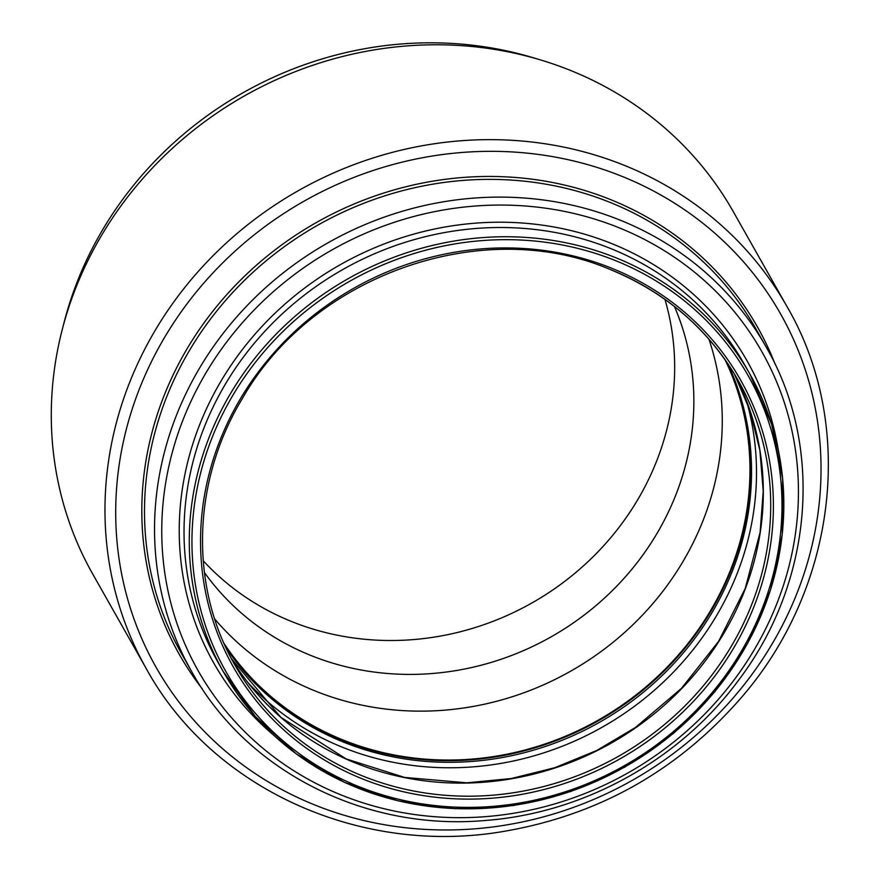 <?xml version="1.0" encoding="UTF-8"?>
<svg xmlns="http://www.w3.org/2000/svg" width="880" height="880" viewBox="0 0 880 880"><rect width="100%" height="100%" fill="white"/><g stroke="black" fill="none" stroke-linecap="round" stroke-linejoin="round"><path stroke-width="1.32" d="M146.432 668.921L92.741 574.057A367.972 341.396 -29.5 0 1 62.117 330.088A367.972 341.396 -29.5 0 1 539.825 59.719A367.972 341.396 -29.5 0 1 571.428 70.807A367.972 341.396 -29.5 0 1 733.227 211.552L786.918 306.416A367.972 341.396 150.5 0 0 625.119 165.671A367.972 341.396 150.5 0 0 207.097 261.844A367.972 341.396 150.5 0 0 146.432 668.921C211.53 787.622 357.621 854.92 499.752 832.062C596.618 816.365 677.237 771.43 741.598 697.279C837.1 587.048 856.064 424.732 786.918 306.416M727.364 363.044A289.091 268.202 -29.5 0 1 598.565 720.698A289.091 268.202 -29.5 0 1 225.643 647.02M708.928 339.174A288.398 267.564 -29.5 0 1 570.57 671.231A288.398 267.564 -29.5 0 1 214.665 618.926M674.421 306.482A271.381 251.779 -29.5 0 1 551.111 636.856A271.381 251.779 -29.5 0 1 204.402 572.517M724.966 359.579A288.398 267.564 -29.5 0 1 598.246 720.137A288.398 267.564 -29.5 0 1 223.905 643.181M62.117 330.088L64.097 322.388A360.58 334.532 -29.5 0 1 532.202 57.442L539.825 59.719M664.939 299.398A271.381 251.779 -29.5 0 1 531.927 602.954A271.381 251.779 -29.5 0 1 203.214 560.736M619.531 227.964A323.851 300.454 -29.5 0 1 658.196 753.709A323.851 300.454 -29.5 0 1 162.536 552.42A323.851 300.454 -29.5 0 1 619.531 227.964M620.884 220.44A329.912 306.075 150.5 0 0 246.092 306.68A329.912 306.075 150.5 0 0 191.708 671.649C246.708 771.452 365.53 831.457 485.859 820.424C584.166 812.999 680.174 759.726 738.595 680.185C813.021 582.274 824.219 446.787 765.941 346.632A329.912 306.075 150.5 0 0 620.884 220.44M778.118 449.053A306.471 284.328 150.5 0 0 612.447 243.881A306.471 284.328 150.5 0 0 232.881 362.593A306.471 284.328 150.5 0 0 273.251 734.811M191.708 671.649L181.676 653.906A329.912 306.075 -29.5 0 1 236.06 288.937A329.912 306.075 -29.5 0 1 610.852 202.708A329.912 306.075 -29.5 0 1 755.909 328.9L765.941 346.632M622.853 176.704A358.776 332.86 -29.5 0 1 665.676 759.132A358.776 332.86 -29.5 0 1 116.567 536.14A358.776 332.86 -29.5 0 1 622.853 176.704M775.269 364.573A332.211 308.209 150.5 0 0 611.413 199.947A332.211 308.209 150.5 0 0 219.219 303.358A332.211 308.209 150.5 0 0 202.29 688.875M247.808 682.451A293.293 272.096 150.5 0 0 602.239 727.188A293.293 272.096 150.5 0 0 746.328 400.29M727.892 363.825A289.091 268.202 -29.5 0 1 599.478 722.315A289.091 268.202 -29.5 0 1 226.039 647.867M231.363 658.581A289.091 268.202 150.5 0 0 611.259 743.116A289.091 268.202 150.5 0 0 734.338 373.901L750.2 411.048L759.902 450.45L763.235 491.194L760.111 532.367L745.195 588.588L718.608 641.355L681.483 688.347L635.47 727.507L596.574 750.552L554.807 767.701L511.181 778.547L466.785 782.815L404.657 777.436L346.192 758.945L280.687 717.211L231.352 658.581M611.028 269.797A289.091 268.202 -29.5 0 1 738.133 380.38A289.091 268.202 -29.5 0 1 618.662 756.195A289.091 268.202 -29.5 0 1 234.96 665.17C189.189 586.003 192.06 481.316 242.352 398.563C312.807 274.362 483.824 214.72 611.149 269.918C666.6 292.963 708.928 329.791 738.133 380.38M611.545 248.897A302.434 280.577 -29.5 0 1 744.513 364.573L749.749 373.813A302.434 280.577 150.5 0 0 616.77 258.126A302.434 280.577 150.5 0 0 273.196 337.183A302.434 280.577 150.5 0 0 223.355 671.748A302.434 280.577 150.5 0 0 624.756 766.964A302.434 280.577 150.5 0 0 749.749 373.813L771.672 424.358L782.639 478.687L782.21 534.71L770.429 590.26L747.736 643.214L715 691.526L673.508 733.37L624.822 767.107L570.834 791.472L513.601 805.519L455.323 808.698L398.244 800.888L344.553 782.397L296.318 753.918L255.398 716.562L223.355 671.748L218.119 662.508A302.434 280.577 -29.5 0 1 267.971 327.943A302.434 280.577 -29.5 0 1 611.545 248.897M612.436 268.532A291.39 270.336 150.5 0 0 201.245 560.461A291.39 270.336 150.5 0 0 647.218 741.576A291.39 270.336 150.5 0 0 612.436 268.532M616.198 260.887A300.135 278.443 -29.5 0 1 652.025 748.11A300.135 278.443 -29.5 0 1 192.676 561.572A300.135 278.443 -29.5 0 1 616.198 260.887"/></g></svg>
